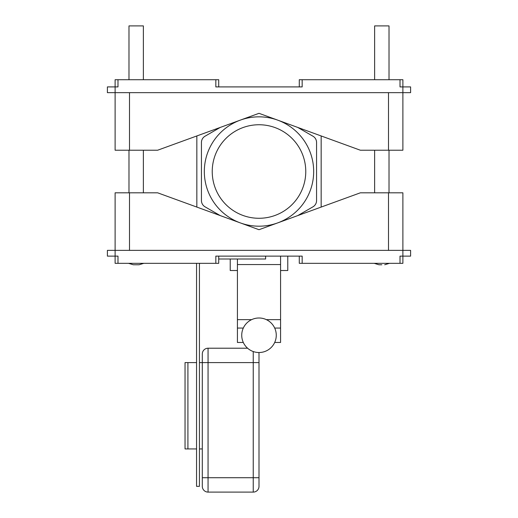 <?xml version="1.0" encoding="UTF-8"?>
<svg xmlns="http://www.w3.org/2000/svg" width="518" height="518" viewBox="0 0 518 518"><rect width="100%" height="100%" fill="white"/><g stroke="black" fill="none" stroke-linecap="round" stroke-linejoin="round"><path stroke-width="0.78" d="M117.987 79.714L117.987 86.907L115.113 86.907L115.113 92.664L402.887 92.664L402.887 86.907L410.599 86.907L410.599 92.664L402.887 92.664L402.887 150.22L360.36 150.22L259 113.325L157.64 150.22L115.113 150.22L115.113 92.664L107.401 92.664L107.401 86.907L115.113 86.907L115.113 79.714L218.713 79.714L218.713 86.907M400.013 79.714L402.887 79.714L402.887 86.907L400.013 86.907L400.013 79.714L299.287 79.714L299.287 86.907M302.169 79.714L302.169 86.907L215.831 86.907L215.831 79.714M389.018 79.714L389.018 25.9L374.631 25.9L374.631 79.714M128.982 79.714L128.982 25.9L143.369 25.9L143.369 79.714M117.987 263.319L115.113 263.319L115.113 250.369L402.887 250.369L402.887 256.125L410.599 256.125L410.599 250.369L402.887 250.369L402.887 192.813L360.36 192.813L259 229.701L157.64 192.813L115.113 192.813L115.113 250.369L107.401 250.369L107.401 256.125L117.987 256.125L117.987 263.319L218.713 263.319L218.713 256.125L265.617 256.125L265.617 259L218.713 259M402.887 256.125L402.887 263.319L402.887 256.125L400.013 256.125L400.013 263.319L299.287 263.319L299.287 256.125L280.581 256.125L280.581 342.456L274.695 342.456M302.169 263.319L302.169 256.125L215.831 256.125L215.831 263.319M381.824 264.756L378.943 264.756L381.824 264.756M384.699 264.756L389.471 263.319M133.301 264.756L139.057 264.756L133.301 264.756L128.529 263.319M402.887 263.319L400.013 263.319M199.611 263.319A5.756 5.756 0 0 0 199.43 264.756L199.43 486.344L196.555 486.344L196.555 263.319M199.43 362.6L202.305 362.6L202.305 448.931L199.43 448.931M196.555 448.931L185.043 448.931L185.043 362.6L196.555 362.6M247.578 348.213L208.061 348.213A5.756 5.756 0 0 0 202.305 353.969L202.305 486.344A5.756 5.756 0 0 0 208.061 492.1A5.756 5.756 0 0 1 202.305 486.344M259 353.969A5.756 5.756 0 0 0 258.819 352.525A5.756 5.756 0 0 1 259 353.969L259 486.344A5.756 5.756 0 0 1 253.244 492.1L208.061 492.1L208.061 477.713L202.305 477.713L202.305 448.931M253.244 351.541L253.244 492.1A5.756 5.756 0 0 0 259 486.344A5.756 5.756 0 0 1 253.244 492.1L208.061 492.1M243.305 342.456L237.419 342.456L237.419 328.069L243.305 328.069M274.695 328.069L280.581 328.069M237.419 328.069L237.419 259M237.419 270.513L230.225 270.513L230.225 259M287.775 256.125L287.775 270.513L280.581 270.513M196.84 207.077L196.84 135.956M321.16 135.956L321.16 207.077M297.772 215.592L312.956 206.824A7.194 7.194 0 0 0 316.556 200.589L316.556 142.437A7.194 7.194 0 0 0 312.956 136.208L297.772 127.441M220.228 127.441L205.044 136.208A7.194 7.194 0 0 0 201.444 142.437L201.444 200.589A7.194 7.194 0 0 0 205.044 206.824L220.228 215.592M259 226.191A54.675 54.675 0 0 0 306.352 144.179A54.675 54.675 0 0 0 211.648 144.179A54.675 54.675 0 0 0 259 226.191M259 218.279A46.762 46.762 0 0 0 299.501 148.135A46.762 46.762 0 0 0 218.499 148.135A46.762 46.762 0 0 0 259 218.279M129.5 92.664L129.5 150.22M388.5 150.22L388.5 92.664M129.5 250.369L129.5 192.813M388.5 192.813L388.5 250.369M187.917 362.6L187.917 448.931M259 477.713L208.061 477.713L208.061 362.6L202.305 362.6M259 362.6L208.061 362.6L208.061 348.213M280.581 319.638L266.349 319.638M251.651 319.638L237.419 319.638M280.581 264.549L237.419 264.549M374.631 150.22L374.631 192.813M389.018 150.22L389.018 192.813M115.113 86.907L115.113 79.714M402.887 79.714L402.887 86.907M143.369 192.813L143.369 150.22M128.982 192.813L128.982 150.22M374.171 263.319L378.943 264.756M143.829 263.319L139.057 264.756M115.113 263.319L115.113 256.125M276.269 335.263A17.269 17.269 0 0 0 259 317.994A17.269 17.269 0 0 0 241.731 335.263A17.269 17.269 0 0 0 259 352.525A17.269 17.269 0 0 0 276.269 335.263"/></g></svg>
